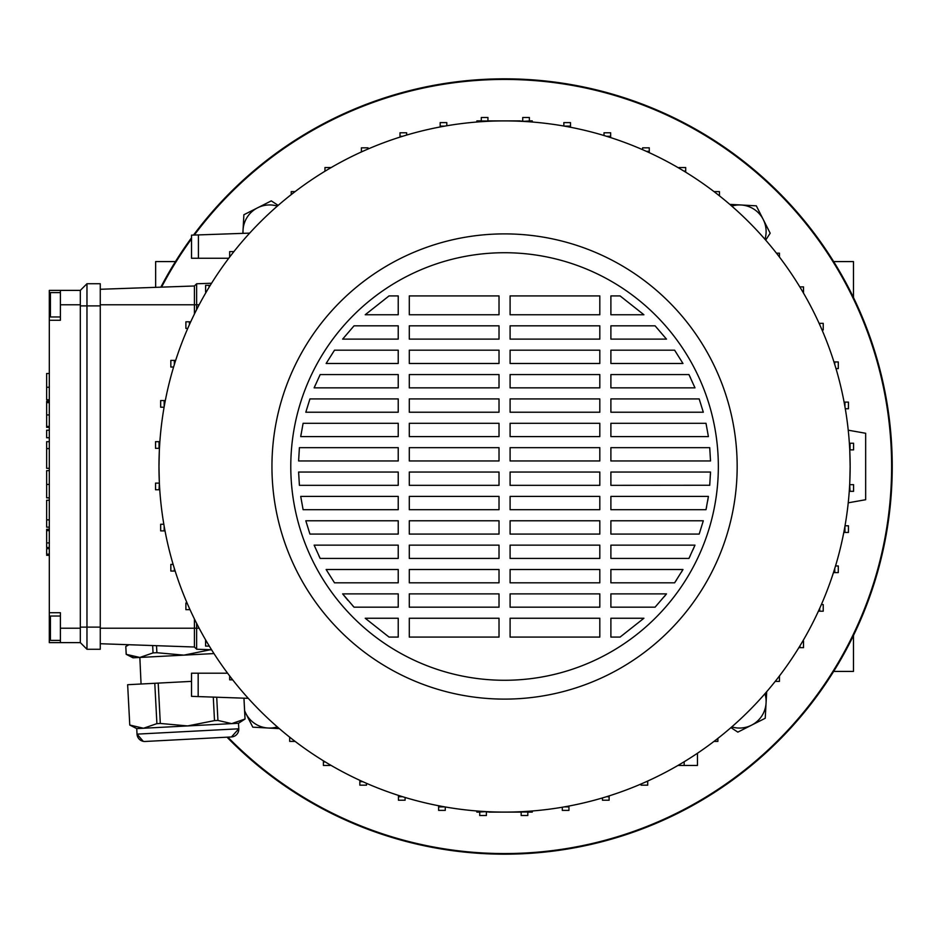 <?xml version="1.0" encoding="UTF-8"?>
<svg xmlns="http://www.w3.org/2000/svg" width="933" height="933" viewBox="0 0 933 933"><rect width="100%" height="100%" fill="white"/><g stroke="black" fill="none" stroke-linecap="round" stroke-linejoin="round"><path stroke-width="1.4" d="M833.659 261.578L853.473 261.578L853.473 297.51M155.648 287.341L155.648 261.578L175.462 261.578M853.473 635.49L853.473 671.422L833.659 671.422M227.839 737.14A387.067 387.067 0 0 0 891.621 466.5A387.067 387.067 0 0 0 194.309 235.058M191.533 238.836A387.067 387.067 0 0 0 161.561 287.131M227.022 737.187A387.685 387.685 0 0 0 892.24 466.5A387.685 387.685 0 0 0 193.516 235.093M191.533 237.787A387.685 387.685 0 0 0 160.849 287.154M476.565 810.952L476.868 812.095L479.737 812.095M486.385 812.095L488.705 811.722M520.404 811.722L521.174 812.095M527.821 812.095L532.253 812.095L532.556 810.952M532.556 122.048L532.253 120.905L529.373 120.905M522.725 120.905L520.404 121.278M488.705 121.278L487.936 120.905M481.288 120.905L476.868 120.905L476.565 122.048M159.333 482.349L158.972 466.5A345.595 345.595 0 0 0 504.555 812.095A345.595 345.595 0 0 0 850.15 466.5L849.788 482.349M271.946 466.5A232.609 232.609 0 0 0 504.555 699.109A232.609 232.609 0 0 0 737.163 466.5A232.609 232.609 0 0 0 504.555 233.891A232.609 232.609 0 0 0 271.946 466.5M718.34 466.5A213.774 213.774 0 0 0 504.555 252.726A213.774 213.774 0 0 0 290.781 466.5A213.774 213.774 0 0 0 504.555 680.274A213.774 213.774 0 0 0 718.34 466.5M60.388 616.037L50.417 616.037L50.417 640.4L60.388 640.4M60.388 316.963L50.417 316.963L50.417 292.6L60.388 292.6M163.823 524.241L160.663 524.241L160.663 530.889L164.173 530.889L164.173 526.282M165.013 530.889L164.173 530.889M159.053 483.119L155.543 483.119L155.543 489.767L159.053 489.767L159.368 483.119M159.753 489.767L159.053 489.767M159.053 441.682L155.543 441.682L155.543 448.33L159.053 448.33L159.053 441.682L159.858 441.682M165.316 400.56L160.663 400.56L160.663 407.208L164.091 407.208M49.309 612.713L60.388 612.713L60.388 628.224L80.32 628.224L80.32 642.615L49.309 642.615L49.309 290.385L80.32 290.385L80.32 304.776L60.388 304.776L60.388 290.385M211.558 283.247L196.63 283.772L194.414 285.988L100.263 289.277M211.558 649.753L196.63 649.228L194.414 647.012L194.414 618.952M233.903 251.618L229.67 251.618L229.67 257.053M232.679 679.83L229.67 679.83L229.67 675.947M520.311 812.095L488.799 812.095M849.788 450.651L850.15 466.5A345.595 345.595 0 0 0 504.555 120.905A345.595 345.595 0 0 0 158.972 466.5L159.333 450.651M488.799 120.905L520.311 120.905M196.63 283.772L196.63 309.616M194.414 314.048L194.414 285.988M196.63 623.384L196.63 649.228M848.237 502.805L865.661 499.726L865.661 433.274L848.237 430.195M194.414 647.012L100.263 643.723M80.32 290.385L86.967 283.737L100.263 283.737L100.263 305.884L80.32 305.884L80.32 304.776M80.32 628.224L80.32 627.116L100.263 627.116L100.263 305.884M100.263 627.116L100.263 649.263L86.967 649.263L80.32 642.615M86.967 649.263L86.967 283.737M324.952 171.24L324.952 167.543L331.192 167.543M291.224 194.612L291.224 191.615L295.108 191.615M233.18 252.516L233.18 251.618M228.748 258.254L191.533 258.254L191.533 235.151L198.414 234.918L198.414 258.254M210.252 285.346L205.598 285.346L205.598 291.994L206.263 291.994M209.109 287.212L209.109 285.346M406.648 135.063L406.648 132.778L400 132.778L400 136.288L402.613 136.288M400 137.104L400 136.288M446.814 125.768L446.814 122.608L440.178 122.608L440.178 126.118L444.773 126.118M440.178 126.958L440.178 126.118M481.288 121.698L481.288 120.998L487.936 120.998L487.936 117.488L481.288 117.488L481.288 120.998M368.045 149.012L368.045 147.834L361.398 147.834L361.398 151.344L362.75 151.344M361.398 151.951L361.398 151.344M522.725 121.383L529.373 120.998L529.373 117.488L522.725 117.488L522.725 120.998M529.373 121.803L529.373 120.998M570.495 127.261L570.495 122.608L563.847 122.608L563.847 126.037M564.348 126.118L570.495 126.118M610.66 137.606L610.66 132.778L604.013 132.778L604.013 135.53M606.497 136.288L610.66 136.288M649.263 152.662L649.263 147.834L642.615 147.834L642.615 149.688M646.359 151.344L649.263 151.344M719.448 195.837L719.448 191.615L714.002 191.615M718.538 195.125L719.448 195.125M776.443 253.17L779.452 253.17L779.452 257.053M799.814 286.897L803.511 286.897L803.511 293.125M685.708 172.197L685.708 167.543L679.072 167.543L679.072 168.208M683.854 171.054L685.708 171.054M330.049 764.792L330.049 765.457L323.401 765.457L323.401 761.946L325.267 761.946M323.401 760.803L323.401 761.946M289.673 737.163L289.673 741.385L295.108 741.385M290.583 737.875L289.673 737.875M198.169 673.194L198.169 696.578L191.533 696.345L191.533 673.194L227.594 673.194M209.307 646.102L205.598 646.102L205.598 639.875M359.846 780.338L359.846 785.166L366.494 785.166L366.494 783.312M362.75 781.656L359.846 781.656M398.449 795.394L398.449 800.222L405.097 800.222L405.097 797.47M402.613 796.712L398.449 796.712M438.627 805.739L438.627 810.392L445.274 810.392L445.274 806.963M444.773 806.882L438.627 806.882M486.385 811.617L479.737 812.002L479.737 815.512L486.385 815.512L486.385 812.002M479.737 811.197L479.737 812.002M527.821 811.302L527.821 812.002L521.174 812.002L521.174 815.512L527.821 815.512L527.821 812.002M562.296 807.232L562.296 810.392L568.943 810.392L568.943 806.882L564.348 806.882M568.943 806.042L568.943 806.882M602.461 797.937L602.461 800.222L609.109 800.222L609.109 796.712L606.497 796.712M609.109 795.896L609.109 796.712M641.076 783.988L641.076 785.166L647.712 785.166L647.712 781.656L646.359 781.656M647.712 781.049L647.712 781.656M717.897 738.388L717.897 741.385L714.002 741.385M779.452 675.947L779.452 681.382L775.929 681.382L775.929 680.484M775.218 681.382L775.929 681.382M798.858 647.654L803.511 647.654L803.511 641.006L802.846 641.006M800.001 645.788L800.001 647.654M684.169 761.76L684.169 765.457L677.929 765.457M697.452 753.246L697.452 765.457L684.169 765.457M818.393 611.208L823.233 611.208L823.233 604.561L821.378 604.561M819.71 608.304L819.71 611.208M833.461 572.605L838.289 572.605L838.289 565.958L835.525 565.958M834.767 568.442L834.767 572.605M843.805 532.44L848.447 532.44L848.447 525.792L845.03 525.792M844.936 526.282L844.936 532.44M849.671 484.67L850.056 491.318L853.578 491.318L853.578 484.67L850.056 484.67M849.252 491.318L850.056 491.318M845.286 408.759L848.447 408.759L848.447 402.111L844.936 402.111L844.936 406.718M844.097 402.111L844.936 402.111M835.991 368.593L838.289 368.593L838.289 361.946L834.767 361.946L834.767 364.558M833.95 361.946L834.767 361.946M850.056 443.233L850.056 449.881L853.578 449.881L853.578 443.233L849.368 443.233M822.043 329.99L823.233 329.99L823.233 323.343L819.71 323.343L819.71 324.696M819.104 323.343L819.71 323.343M187.067 603.01L185.889 603.01L185.889 609.657L189.399 609.657L189.399 608.304M190.017 609.657L189.399 609.657M173.13 564.407L170.832 564.407L170.832 571.054L174.343 571.054L174.343 568.442M175.159 571.054L174.343 571.054M164.173 406.718L164.173 400.56M175.661 360.395L170.832 360.395L170.832 367.042L173.585 367.042M174.343 364.558L174.343 360.395M190.729 321.792L185.889 321.792L185.889 328.439L187.743 328.439M189.399 324.696L189.399 321.792M80.32 627.116L80.32 305.884M49.309 320.287L60.388 320.287L60.388 304.776M60.388 628.224L60.388 642.615M342.633 339.122L354.039 325.827L398.228 325.827L398.228 339.122L342.633 339.122L354.039 325.827M314.129 387.86L320.182 374.565L398.228 374.565L398.228 387.86L314.129 387.86L315.272 385.166M694.56 386.833L694.98 387.86L610.893 387.86L610.893 374.565L688.939 374.565L690.502 377.772M305.814 412.223L309.931 398.927L398.228 398.927L398.228 412.223L305.814 412.223L309.931 398.927M699.19 398.927L703.307 412.223L610.893 412.223L610.893 398.927L699.19 398.927L703.307 412.223M300.718 436.597L303.108 423.302L398.228 423.302L398.228 436.597L300.718 436.597L301.161 433.728M299.4 485.335L298.607 472.04L398.228 472.04L398.228 485.335L299.4 485.335L298.607 472.04M709.733 485.253L610.893 485.335L610.893 472.04L710.514 472.04L710.41 474.979M303.108 509.698L300.718 496.403L398.228 496.403L398.228 509.698L303.108 509.698L300.718 496.403M706.654 506.572L706.001 509.698L610.893 509.698L610.893 496.403L708.404 496.403L707.704 500.858M309.931 534.073L305.814 520.777L398.228 520.777L398.228 534.073L309.931 534.073L305.814 520.777M320.182 558.435L314.129 545.14L398.228 545.14L398.228 558.435L320.182 558.435L318.899 555.811M690.222 555.823L688.939 558.435L610.893 558.435L610.893 545.14L694.98 545.14L693.067 549.619M334.504 582.81L326.13 569.515L398.228 569.515L398.228 582.81L334.504 582.81L326.13 569.515M676.658 579.766L674.617 582.81L610.893 582.81L610.893 569.515L682.979 569.515L681.393 572.221M347.986 600.409L342.633 593.878L398.228 593.878L398.228 607.173L354.039 607.173L352.639 605.657M666.489 593.878L655.083 607.173L610.893 607.173L610.893 593.878L666.489 593.878L664.296 596.619M599.814 607.173L510.094 607.173L510.094 593.878L599.814 593.878L599.814 607.173M510.094 618.252L599.814 618.252L599.814 637.076L510.094 637.076L510.094 618.252M409.295 618.252L499.015 618.252L499.015 637.076L409.295 637.076L409.295 618.252M499.015 607.173L409.295 607.173L409.295 593.878L499.015 593.878L499.015 607.173M610.893 618.252L643.91 618.252L620.095 637.076L610.893 637.076L610.893 618.252M365.211 618.252L398.228 618.252L398.228 637.076L389.026 637.076L365.211 618.252M599.814 582.81L510.094 582.81L510.094 569.515L599.814 569.515L599.814 582.81M499.015 582.81L409.295 582.81L409.295 569.515L499.015 569.515L499.015 582.81M599.814 558.435L510.094 558.435L510.094 545.14L599.814 545.14L599.814 558.435M499.015 558.435L409.295 558.435L409.295 545.14L499.015 545.14L499.015 558.435M599.814 534.073L510.094 534.073L510.094 520.777L599.814 520.777L599.814 534.073M499.015 534.073L409.295 534.073L409.295 520.777L499.015 520.777L499.015 534.073M699.19 534.073L610.893 534.073L610.893 520.777L703.307 520.777L699.19 534.073M599.814 509.698L510.094 509.698L510.094 496.403L599.814 496.403L599.814 509.698M499.015 509.698L409.295 509.698L409.295 496.403L499.015 496.403L499.015 509.698M599.814 485.335L510.094 485.335L510.094 472.04L599.814 472.04L599.814 485.335M499.015 485.335L409.295 485.335L409.295 472.04L499.015 472.04L499.015 485.335M599.814 460.96L510.094 460.96L510.094 447.665L599.814 447.665L599.814 460.96M499.015 460.96L409.295 460.96L409.295 447.665L499.015 447.665L499.015 460.96M710.514 460.96L610.893 460.96L610.893 447.665L709.721 447.665L710.514 460.96M398.228 460.96L298.607 460.96L299.4 447.665L398.228 447.665L398.228 460.96M599.814 436.597L510.094 436.597L510.094 423.302L599.814 423.302L599.814 436.597M499.015 436.597L409.295 436.597L409.295 423.302L499.015 423.302L499.015 436.597M708.404 436.597L610.893 436.597L610.893 423.302L706.001 423.302L708.404 436.597M599.814 412.223L510.094 412.223L510.094 398.927L599.814 398.927L599.814 412.223M499.015 412.223L409.295 412.223L409.295 398.927L499.015 398.927L499.015 412.223M599.814 387.86L510.094 387.86L510.094 374.565L599.814 374.565L599.814 387.86M499.015 387.86L409.295 387.86L409.295 374.565L499.015 374.565L499.015 387.86M599.814 363.485L510.094 363.485L510.094 350.19L599.814 350.19L599.814 363.485M499.015 363.485L409.295 363.485L409.295 350.19L499.015 350.19L499.015 363.485M682.979 363.485L610.893 363.485L610.893 350.19L674.617 350.19L682.979 363.485M398.228 363.485L326.13 363.485L334.504 350.19L398.228 350.19L398.228 363.485M599.814 339.122L510.094 339.122L510.094 325.827L599.814 325.827L599.814 339.122M499.015 339.122L409.295 339.122L409.295 325.827L499.015 325.827L499.015 339.122M666.489 339.122L610.893 339.122L610.893 325.827L655.083 325.827L666.489 339.122M643.91 314.748L610.893 314.748L610.893 295.924L620.095 295.924L643.91 314.748M599.814 314.748L510.094 314.748L510.094 295.924L599.814 295.924L599.814 314.748M499.015 314.748L409.295 314.748L409.295 295.924L499.015 295.924L499.015 314.748M398.228 314.748L365.211 314.748L389.026 295.924L398.228 295.924L398.228 314.748M354.039 607.173L342.633 593.878M682.979 569.515L674.617 582.81M694.98 545.14L688.939 558.435M708.404 496.403L706.001 509.698M710.514 472.04L709.721 485.335M688.939 374.565L694.98 387.86M198.169 696.578L248.26 698.327M249.671 233.122L198.414 234.918M49.309 399.849L46.65 399.849L49.309 399.697M46.65 399.697L46.65 373.503L49.309 373.503M49.309 430.195L46.65 430.195L46.65 437.752L49.309 437.752M46.65 448.983L46.65 468.308L46.65 441.694L49.309 441.694M46.65 448.621L49.309 448.621M46.65 448.528L49.309 448.528M49.309 497.837L46.65 497.837L46.65 470.652L49.309 470.652M49.309 547.519L46.65 547.519L46.65 529.279L49.309 529.279L46.65 529.279M46.65 530.609L49.309 530.609M49.309 427.326L46.65 427.326L46.65 401.295L49.309 401.307L46.65 401.295M46.65 426.416L49.309 426.416M46.65 402.636L49.309 402.636M49.309 554.167L46.65 554.167L46.65 548.651L49.309 548.662M49.309 527.157L46.65 527.157L46.65 500.251L46.65 520.148M46.65 519.891L49.309 519.891M46.65 519.844L49.309 519.844M153.187 741.047L145.175 741.467L153.187 741.047M219.29 737.583L231.454 736.953L219.29 737.583M127.646 684.717L129.769 725.058L127.646 684.717M129.034 644.726L125.78 646.499L126.188 654.325L139.845 657.45L141.058 684.006M125.815 646.499L126.235 654.325L133.034 656.785M128.532 644.715L125.78 646.499M231.454 736.953L238.79 728.801A7.756 7.756 0 0 1 231.454 736.953L145.175 741.467A7.756 7.756 0 0 1 137.023 734.131L238.79 728.801L238.498 723.273L231.687 723.623L245.029 719.016L243.933 698.176M238.498 723.273L245.029 719.016M143.274 741.338L137.023 734.131L136.731 728.603L129.769 725.058M154.785 683.294L158.202 683.108L160.313 723.448L156.896 723.635L154.785 683.294L127.681 684.705M191.533 681.37L158.202 683.108M216.713 697.231L217.925 720.428L231.687 723.623L136.731 728.603M129.804 725.046L143.519 728.253M160.313 723.448L187.615 725.932L214.508 720.614L213.284 697.103M143.554 728.241L156.896 723.635M217.925 720.428L214.508 720.614M213.972 653.567L133.022 657.812L126.188 654.325M139.845 657.45L153.047 652.913L152.662 645.554M156.511 645.694L156.884 652.715L153.047 652.913M156.884 652.715L183.906 655.141L210.52 649.718M211.616 649.846L210.531 649.904M242.86 233.367L243.047 230.066A26.579 26.579 0 0 1 257.578 207.814L271.281 200.875L278.174 205.388M243.07 233.355A26.579 26.579 0 0 1 243.047 230.066L243.886 214.742L257.578 207.814A26.579 26.579 0 0 1 277.346 206.1M729.769 204.362L740.989 204.98A26.579 26.579 0 0 1 763.252 219.523L770.18 233.215L765.678 240.119M731.775 206.1A26.579 26.579 0 0 1 740.989 204.98L756.313 205.831L763.252 219.523A26.579 26.579 0 0 1 764.955 239.291M766.693 691.703L766.075 702.934A26.579 26.579 0 0 1 751.531 725.186L737.84 732.125L730.947 727.612M764.955 693.709A26.579 26.579 0 0 1 766.075 702.934L765.223 718.258L751.531 725.186A26.579 26.579 0 0 1 731.775 726.9M279.352 728.638L268.121 728.02A26.579 26.579 0 0 1 245.869 713.477L244.644 711.063M277.346 726.9A26.579 26.579 0 0 1 268.121 728.02L252.796 727.169L245.869 713.477A26.579 26.579 0 0 1 244.621 710.608M199.137 304.776L100.263 304.776M199.137 628.224L100.263 628.224M50.417 304.776L49.309 304.776M50.417 628.224L49.309 628.224M46.65 387.265L49.309 387.265M46.65 484.437L49.309 484.437M46.65 542.901L49.309 542.901M46.65 414.928L49.309 414.928M46.65 468.308L49.309 468.308M46.65 555.298L49.309 555.298M46.65 500.251L49.309 500.251M144.347 741.467L145.175 741.467M243.968 698.176L245.064 719.005"/></g></svg>
